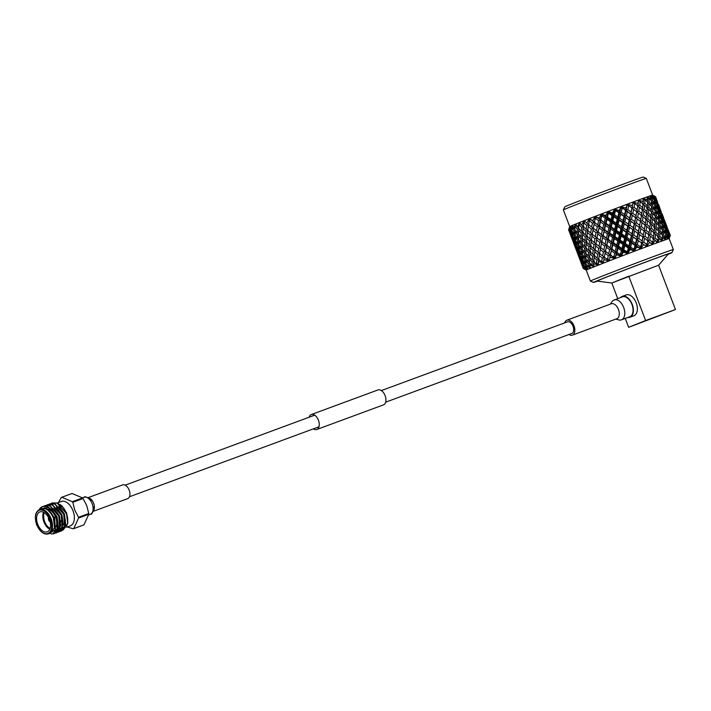 <?xml version="1.0" encoding="UTF-8"?>
<svg xmlns="http://www.w3.org/2000/svg" width="711" height="711" viewBox="0 0 711 711"><rect width="100%" height="100%" fill="white"/><g stroke="black" fill="none" stroke-linecap="round" stroke-linejoin="round"><path stroke-width="1.07" d="M385.655 402.177L571.76 333.468A6.186 3.679 -110.3 0 0 573.039 326.296A6.186 3.679 -110.3 0 0 567.476 321.852L381.363 390.57M313.4 428.857A7.954 4.737 -110.3 0 0 316.804 429.48A7.954 4.737 -110.3 0 0 318.448 420.263A7.954 4.737 -110.3 0 0 311.294 414.557A7.954 4.737 -110.3 0 0 309.116 417.241M316.804 429.48L383.478 404.87A7.954 4.737 -110.3 0 0 385.113 395.645A7.954 4.737 -110.3 0 0 377.968 389.939L311.294 414.557M629.679 316.795A10.612 6.31 -110.3 0 0 629.777 316.759A10.612 6.31 -110.3 0 0 629.866 316.724A10.612 6.31 -110.3 0 0 631.99 304.548A10.612 6.31 -110.3 0 0 622.427 296.851A10.612 6.31 -110.3 0 0 622.329 296.896M568.969 334.499A7.954 4.737 -110.3 0 0 572.373 335.13A7.954 4.737 -110.3 0 0 572.444 335.103A7.954 4.737 -110.3 0 0 574.035 325.967A7.954 4.737 -110.3 0 0 566.863 320.199A7.954 4.737 -110.3 0 0 566.791 320.226A7.954 4.737 -110.3 0 0 564.685 322.883M627.937 317.444A11.109 6.612 -110.3 0 0 629.946 317.23A11.109 6.612 -110.3 0 0 630.044 317.195A11.109 6.612 -110.3 0 0 632.266 304.441A11.109 6.612 -110.3 0 0 622.249 296.389A11.109 6.612 -110.3 0 0 622.152 296.425A11.109 6.612 -110.3 0 0 620.587 297.536M633.821 315.8A11.109 6.612 -110.3 0 0 633.919 315.764A11.109 6.612 -110.3 0 0 634.016 315.728A11.109 6.612 -110.3 0 0 636.238 302.966A11.109 6.612 -110.3 0 0 626.222 294.923A11.109 6.612 -110.3 0 0 626.124 294.958M563.37 209.914L564.738 206.874A42.011 0.533 -20.8 0 1 572.328 203.666A42.011 0.533 -20.8 0 1 615.886 186.913A42.011 0.533 -20.8 0 1 643.268 177.048L646.308 178.408A44.366 0.56 159.2 0 0 646.308 178.408A44.366 0.56 159.2 0 0 617.388 188.833A44.366 0.56 159.2 0 0 571.386 206.528A44.366 0.56 159.2 0 0 563.37 209.914A44.366 0.56 159.2 0 0 563.37 209.923L569.707 226.605A44.366 0.56 -20.8 0 1 569.84 226.507A44.366 0.56 -20.8 0 1 569.849 226.498L569.058 229.582A46.562 0.587 -20.8 0 1 569.253 229.493L570.871 226.027L570.586 228.898A46.562 0.587 -20.8 0 1 570.96 228.746L572.888 225.165A44.366 0.56 -20.8 0 1 572.959 225.138L573.146 227.84A46.562 0.587 -20.8 0 1 573.688 227.618L575.857 223.956A44.366 0.56 -20.8 0 1 575.954 223.921L577.323 227.12L579.687 222.427A44.366 0.56 -20.8 0 1 579.812 222.374A44.366 0.56 -20.8 0 1 584.3 220.606A44.366 0.56 -20.8 0 1 584.442 220.552A44.366 0.56 -20.8 0 1 589.57 218.553A44.366 0.56 -20.8 0 1 589.73 218.49A44.366 0.56 -20.8 0 1 595.374 216.304A44.366 0.56 -20.8 0 1 595.542 216.242A44.366 0.56 -20.8 0 1 601.568 213.922A44.366 0.56 -20.8 0 1 601.746 213.851A44.366 0.56 -20.8 0 1 607.994 211.469A44.366 0.56 -20.8 0 1 608.181 211.398A44.366 0.56 -20.8 0 1 614.508 208.998A44.366 0.56 -20.8 0 1 614.686 208.927A44.366 0.56 -20.8 0 1 620.934 206.572A44.366 0.56 -20.8 0 1 621.112 206.501A44.366 0.56 -20.8 0 1 627.12 204.253A44.366 0.56 -20.8 0 1 627.289 204.181A44.366 0.56 -20.8 0 1 632.914 202.093A44.366 0.56 -20.8 0 1 633.066 202.031A44.366 0.56 -20.8 0 1 638.167 200.147A44.366 0.56 -20.8 0 1 638.309 200.102A44.366 0.56 -20.8 0 1 642.762 198.467A44.366 0.56 -20.8 0 1 642.886 198.431A44.366 0.56 -20.8 0 1 646.583 197.098A44.366 0.56 -20.8 0 1 646.672 197.063A44.366 0.56 -20.8 0 1 649.525 196.067A44.366 0.56 -20.8 0 1 649.596 196.04A44.366 0.56 -20.8 0 1 651.525 195.392A44.366 0.56 -20.8 0 1 651.569 195.383A44.366 0.56 -20.8 0 1 652.529 195.107A44.366 0.56 -20.8 0 1 652.547 195.098A44.366 0.56 -20.8 0 1 652.645 195.098A44.366 0.56 -20.8 0 1 652.654 195.098L646.317 178.417M668.118 254.316A42.011 0.533 159.2 0 0 671.975 252.609A42.011 0.533 159.2 0 0 645.055 262.288A42.011 0.533 159.2 0 0 601.026 279.219A42.011 0.533 159.2 0 0 593.436 282.445A42.011 0.533 159.2 0 0 597.453 281.156M593.436 282.445L590.397 281.076A44.366 0.56 -20.8 0 1 590.388 281.067A44.366 0.56 -20.8 0 1 598.413 277.663A44.366 0.56 -20.8 0 1 644.664 259.879A44.366 0.56 -20.8 0 1 673.344 249.561A44.366 0.56 -20.8 0 1 673.344 249.57L669.184 238.629L670.304 235.385A46.562 0.587 -20.8 0 1 670.304 235.385L670.304 235.385A46.562 0.587 -20.8 0 1 670.295 235.394L669.184 238.629L670.295 235.394L668.207 229.866L670.304 235.377M645.632 320.545L675.45 309.543L628.648 327.327L645.632 320.545L628.782 276.197L611.798 282.987L658.608 265.194L668.42 253.96A38.216 0.48 -20.8 0 0 644.13 262.688A38.216 0.48 -20.8 0 0 603.888 278.161A38.216 0.48 -20.8 0 0 596.991 281.094L611.798 282.987L617.726 298.593M591.33 265.016A46.562 0.587 -20.8 0 1 591.668 264.883A46.562 0.587 -20.8 0 1 592.005 264.741L592.139 261.977L589.57 259.355L589.49 263.034L594.254 266.732A44.366 0.56 -20.8 0 1 598.502 265.052A44.366 0.56 -20.8 0 1 603.47 263.106A44.366 0.56 -20.8 0 1 609.034 260.937A44.366 0.56 -20.8 0 1 615.051 258.617A44.366 0.56 -20.8 0 1 621.387 256.191A44.366 0.56 -20.8 0 1 627.875 253.72A44.366 0.56 -20.8 0 1 634.363 251.259A44.366 0.56 -20.8 0 1 640.682 248.886A44.366 0.56 -20.8 0 1 646.69 246.637A44.366 0.56 -20.8 0 1 652.227 244.584A44.366 0.56 -20.8 0 1 657.16 242.771A44.366 0.56 -20.8 0 1 661.363 241.251A44.366 0.56 -20.8 0 1 664.741 240.042A44.366 0.56 -20.8 0 1 667.211 239.198A44.366 0.56 -20.8 0 1 668.704 238.718A44.366 0.56 -20.8 0 1 669.184 238.629L670.144 235.394A46.562 0.587 -20.8 0 1 670.215 235.377M568.702 230.151L568.587 229.857A46.562 0.587 -20.8 0 1 568.587 229.849L569.849 226.498A44.366 0.56 -20.8 0 1 570.871 226.027A44.366 0.56 -20.8 0 1 570.906 226.009L570.906 226.009A44.366 0.56 -20.8 0 1 572.888 225.165L572.959 225.138A44.366 0.56 -20.8 0 1 575.857 223.956L575.954 223.921A44.366 0.56 -20.8 0 1 577.723 223.21A44.366 0.56 -20.8 0 1 579.687 222.427L579.669 222.587M585.828 253.4L588.308 256.04L588.477 252.343L585.908 249.721L585.828 253.4M582.167 243.749L584.646 246.397L584.815 242.691L582.247 240.078L582.167 243.749M578.505 234.106L580.985 236.763L581.154 233.048L578.576 230.435L578.505 234.106M576.657 226.418A46.562 0.587 -20.8 0 1 577.003 226.285A46.562 0.587 -20.8 0 1 577.359 226.142M652.591 195.241L655.64 196.778A46.562 0.587 -20.8 0 1 655.64 196.787L655.933 197.676M652.645 195.098L655.64 196.778L655.96 197.631M633.057 202.128L637.358 203.222A46.562 0.587 -20.8 0 1 638.318 202.866L638.167 200.147L642.593 201.293A46.562 0.587 -20.8 0 1 643.428 200.991L642.762 198.467L647.081 199.667A46.562 0.587 -20.8 0 1 647.774 199.418L646.672 197.063L650.707 198.369A46.562 0.587 -20.8 0 1 651.24 198.182L649.596 196.04L653.382 197.445A46.562 0.587 -20.8 0 1 653.747 197.329L651.525 195.392L655.035 196.911A46.562 0.587 -20.8 0 1 655.222 196.858L652.698 195.196M655.035 196.911L655.453 197.72L655.222 196.858M655.48 196.796L657.666 202.439L655.551 196.778L653.098 195.418L655.48 196.796A46.562 0.587 -20.8 0 1 655.551 196.778M658.208 204.146L659.595 207.31M658.368 204.084L659.621 207.265M653.382 197.445L653.88 198.227L653.747 197.329M654.369 197.116L654.858 199.764L656.626 202.742L654.582 197.054L652.094 195.703L654.369 197.116A46.562 0.587 -20.8 0 1 654.582 197.054M654.147 200.04L654.858 199.764M653.88 198.227L653.445 198.982M659.115 207.363L656.715 201.044L658.857 207.79M656.973 204.492L655.142 201.542L655.604 204.946L657.542 207.861L656.973 204.492L657.515 204.315M656.715 201.044L656.226 200.893M656.626 202.742L656.271 203.337M661.337 212.091L658.928 205.755L661.186 212.331M661.87 213.798L663.256 216.953M662.039 213.735L663.283 216.908M650.707 198.369L651.294 199.116L651.24 198.182M652.218 197.845L652.44 200.591L654.547 203.435L654.138 200.013L652.574 197.72L650.094 196.378L652.218 197.845A46.562 0.587 -20.8 0 1 652.574 197.72M651.383 201L652.44 200.591M651.294 199.116L650.734 200.182M654.715 205.283L655.604 204.946M655.142 201.542L654.298 201.266M654.547 203.435L654.04 204.35M660.297 212.385L659.55 209.078L657.888 206.057L658.519 209.407L660.297 212.385L659.941 212.98M657.799 209.647L655.8 206.75L656.102 210.234L658.208 213.087L657.799 209.647L658.519 209.407M657.888 206.057L657.213 205.843M657.542 207.861L657.106 208.625M662.776 216.997L660.377 210.687L662.519 217.424M660.635 214.135L658.804 211.185L659.266 214.589L661.203 217.504L660.635 214.135L661.177 213.958M660.377 210.687L659.888 210.536M664.998 221.725L662.59 215.397L664.847 221.974M665.523 223.414L664.038 220.321L664.838 223.609L666.438 226.64L664.545 220.223L666.918 226.596M665.7 223.378L666.945 226.551M647.081 199.667L647.748 200.378L647.774 199.418M649.072 198.947L649.054 201.791L651.463 204.519L651.383 200.964L649.561 198.778L647.134 197.418L649.072 198.947A46.562 0.587 -20.8 0 1 649.561 198.778M647.677 202.315L649.054 201.791M647.748 200.378L647.126 201.72M654.955 208.75L654.715 205.257L652.556 202.431L652.689 205.959L654.955 208.75L654.396 209.816M651.472 206.394L649.01 203.693L648.85 207.336L651.409 210.012L651.472 206.394L652.689 205.959M652.556 202.431L651.418 202.013M651.463 204.519L650.867 205.719M655.044 210.634L656.102 210.234M655.8 206.75L654.804 206.403M658.377 214.926L659.266 214.589M658.804 211.185L657.959 210.9M658.208 213.087L657.702 213.993M663.958 222.028L663.212 218.721L661.55 215.7L662.181 219.05L663.958 222.028L663.603 222.623M661.461 219.29L659.461 216.393L659.764 219.868L661.87 222.721L661.461 219.29L662.181 219.05M661.55 215.7L660.875 215.486M661.203 217.504L660.768 218.259M664.296 223.778L662.465 220.819L662.928 224.241L664.865 227.147L664.296 223.778L664.838 223.609M664.038 220.321L663.55 220.17M668.66 231.368L666.26 225.049L668.509 231.608M666.874 228.355L665.212 225.343L665.843 228.684L667.62 231.662L667.229 228.258M642.593 201.293L643.331 201.977L643.428 200.991M645.019 200.413L644.779 203.337L647.472 205.95L647.677 202.288L645.632 200.191L643.295 198.796L645.019 200.413A46.562 0.587 -20.8 0 1 645.632 200.191M643.331 201.977L642.504 204.217L644.779 203.337M647.472 205.95L646.539 208.225L648.85 207.336M649.01 203.693L647.641 203.115M655.133 214.162L655.044 210.607L652.725 207.834L652.716 211.434L655.133 214.162L654.529 215.371M651.338 211.958L652.716 211.434M652.725 207.834L651.463 207.336M651.409 210.012L650.787 211.354M658.617 218.393L658.377 214.9L656.217 212.074L656.36 215.611L658.617 218.393L658.057 219.45M655.133 216.046L652.671 213.336L652.511 216.988L655.071 219.655L655.133 216.046L656.36 215.611M656.217 212.074L655.08 211.656M658.706 220.277L659.764 219.868M659.461 216.393L658.466 216.046M662.039 224.569L662.928 224.241M662.465 220.819L661.621 220.543M661.87 222.721L661.363 223.636M665.123 228.924L663.132 226.045L663.425 229.511L665.532 232.364L665.123 228.924L665.843 228.684M665.212 225.343L664.545 225.129M664.865 227.147L664.43 227.902M669.878 235.457L667.7 229.964L669.7 235.51A46.562 0.587 -20.8 0 1 669.878 235.457L668.704 238.718L669.024 235.714A46.562 0.587 -20.8 0 1 669.255 235.643M669.7 235.51L668.704 238.718L670.144 235.394M667.967 233.448L668.5 233.244M667.7 229.964L667.211 229.813M667.62 231.662L667.265 232.266M637.358 203.222L638.158 203.879L638.318 202.866M579.732 222.499L581.038 224.685A46.562 0.587 -20.8 0 1 581.882 224.347L584.3 220.606L586.193 222.659A46.562 0.587 -20.8 0 1 587.153 222.285L589.73 218.49L591.979 220.41A46.562 0.587 -20.8 0 1 593.036 220.001L595.374 216.304L598.262 217.984A46.562 0.587 -20.8 0 1 599.4 217.548L601.746 213.851L604.892 215.442A46.562 0.587 -20.8 0 1 606.065 214.998L607.994 211.469L611.691 212.847A46.562 0.587 -20.8 0 1 612.882 212.402L614.686 208.927L619.414 210.883L619.716 212.696L621.112 206.501L626.053 208.385L626.035 210.323L627.12 204.253L631.501 205.39A46.562 0.587 -20.8 0 1 632.559 204.999L633.154 202.155M640.158 202.191L639.731 205.195L642.664 207.71L643.126 203.941L638.665 200.484L640.158 202.191A46.562 0.587 -20.8 0 1 640.869 201.924M638.158 203.879L637.571 206.021L639.731 205.195M646.992 211.62L647.33 207.888L644.593 205.292L644.175 209.043L646.992 211.62L646.166 213.851L648.441 212.98L651.143 215.602L651.338 211.931L648.734 209.274L648.441 212.98M642.664 207.71L641.953 209.896L644.175 209.043M644.593 205.292L642.504 204.217M648.734 209.274L646.539 208.225M651.143 215.602L650.201 217.868L652.511 216.988M652.671 213.336L651.303 212.758M658.795 223.805L658.706 220.241L656.386 217.477L656.377 221.068L658.795 223.805L658.199 225.014M655 221.601L656.377 221.068M656.386 217.477L655.124 216.979M655.071 219.655L654.449 220.997M662.279 228.035L662.039 224.543L659.879 221.716L660.021 225.254L662.279 228.035L661.719 229.093M658.804 225.689L656.333 222.978L656.182 226.631L658.733 229.298L658.804 225.689L660.021 225.254M659.879 221.716L658.742 221.29M662.368 229.911L663.425 229.511M663.132 226.045L662.128 225.698M668.402 235.928L667.958 233.421L666.127 230.462L666.589 233.875L668.047 236.043A46.562 0.587 -20.8 0 1 668.402 235.928L667.211 239.198L666.865 236.443A46.562 0.587 -20.8 0 1 667.238 236.319M668.047 236.043L667.211 239.198L669.024 235.714M665.7 234.212L666.589 233.875M666.127 230.462L665.283 230.177M665.532 232.364L665.025 233.279M631.501 205.39L632.346 206.039L632.71 204.208L632.043 208.074L634.016 207.31L637.154 209.745L637.829 205.897L633.368 202.439L634.603 204.244A46.562 0.587 -20.8 0 1 635.403 203.941M627.529 204.617L628.497 206.519L627.795 209.629L631.084 212.002L631.928 208.083L627.36 204.315M634.603 204.244L634.016 207.31M632.346 206.039L631.928 208.083M641.82 213.522L642.389 209.701L639.42 207.194L638.771 211.034L641.82 213.522L641.233 215.664L643.393 214.829L646.326 217.362L646.788 213.584L643.926 211.025L643.393 214.829M637.154 209.745L636.701 211.834L638.771 211.034M639.42 207.194L637.571 206.021M643.926 211.025L641.953 209.896M650.654 221.254L650.992 217.539L648.254 214.935L647.837 218.686L650.654 221.254L649.827 223.494L652.103 222.614L654.804 225.245L655 221.565L652.396 218.908L652.103 222.614M646.326 217.362L645.615 219.548L647.837 218.686M648.254 214.935L646.166 213.851M652.396 218.908L650.201 217.868M654.804 225.245L653.862 227.511L656.182 226.631M656.333 222.978L654.964 222.392M662.456 233.439L662.368 229.884L660.057 227.12L660.039 230.711L662.456 233.439L661.852 234.648M658.662 231.235L660.039 230.711M660.057 227.12L658.795 226.622M658.733 229.298L658.11 230.64M665.896 236.781L665.7 234.186L663.541 231.351L663.683 234.897L665.38 236.967A46.562 0.587 -20.8 0 1 665.896 236.781L664.741 240.042L664.234 237.367L663.718 236.763L663.718 237.554A46.562 0.587 -20.8 0 1 664.234 237.367M665.38 236.967L664.741 240.042L666.865 236.443M662.465 235.323L659.995 232.613L659.844 236.265L661.754 238.256A46.562 0.587 -20.8 0 1 662.421 238.016L662.465 235.323L663.683 234.897M663.541 231.351L662.403 230.933M625.165 207.763A46.562 0.587 -20.8 0 1 626.293 207.336L627.12 204.253M626.053 208.385L626.293 207.336M621.29 206.954L621.983 208.954L621.201 212.109L624.596 214.438L625.556 210.474L621.165 206.634M628.497 206.519A46.562 0.587 -20.8 0 1 629.368 206.19M624.596 214.438L624.738 216.313L626.035 210.323L627.795 209.629M636.007 215.673L636.772 211.78L633.608 209.354L632.79 213.264L636.007 215.673L635.705 217.717L637.678 216.944L640.815 219.388L641.491 215.531L638.416 213.06L637.678 216.944M634.141 209.754L627.253 204.35M631.084 212.002L630.915 213.993L632.79 213.264M629.706 218.028L630.621 214.073L627.306 211.709L626.364 215.664L629.706 218.028L629.697 219.957L632.043 208.074L634.176 209.781M634.745 221.654L635.59 217.726L632.337 215.326L631.457 219.272L634.745 221.654L634.576 223.636L636.381 213.824M638.416 213.06L636.701 211.834M645.481 223.156L646.059 219.344L643.082 216.837L642.442 220.677L645.481 223.156L644.895 225.298L647.054 224.472L649.987 226.996L650.449 223.218L647.588 220.668L647.054 224.472M640.815 219.388L640.371 221.485L642.442 220.677M643.082 216.837L641.233 215.664M647.588 220.668L645.615 219.548M654.316 230.897L654.662 227.182L651.916 224.578L651.498 228.338L654.316 230.897L653.489 233.128L655.764 232.257L658.466 234.879L658.662 231.208L656.057 228.56L655.764 232.257M649.987 226.996L649.285 229.191L651.498 228.338M651.916 224.578L649.827 223.494M656.057 228.56L653.862 227.511M661.754 238.256L661.363 241.251L662.421 238.016M658.466 234.879L657.524 237.154L659.844 236.265M659.995 232.613L658.626 232.026M618.508 210.269A46.562 0.587 -20.8 0 1 619.681 209.825L620.934 206.572M619.414 210.883L619.681 209.825M611.691 212.847L613.229 215.157L614.722 209.07M621.983 208.954A46.562 0.587 -20.8 0 1 622.898 208.616M617.85 216.988L618.881 212.989L614.802 209.407L615.228 211.505L614.411 214.678L617.85 216.988L618.312 218.739L619.716 212.696L621.201 212.109M623.076 220.526L624.071 216.526L620.676 214.207L619.654 218.197L623.076 220.526L623.378 222.339L624.738 216.313L626.364 215.664M627.306 211.709L625.556 210.474M628.257 224.089L629.217 220.108L625.849 217.753L624.862 221.752L628.257 224.089L628.4 225.956L629.697 219.957L631.457 219.272M632.337 215.326L630.621 214.073M639.669 225.307L640.442 221.423L637.269 218.997L636.452 222.907L639.669 225.307L639.367 227.351L641.34 226.587L644.477 229.031L645.153 225.174L642.077 222.703L641.34 226.587M637.811 219.406L635.59 217.726M633.368 227.662L634.283 223.716L630.968 221.352L630.026 225.316L633.368 227.662L633.359 229.6L634.576 223.636L636.452 222.907M638.407 231.297L639.251 227.36L635.998 224.96L635.119 228.906L638.407 231.297L638.247 233.279L640.042 223.458M642.077 222.703L640.371 221.485M649.143 232.799L649.721 228.986L646.743 226.48L646.103 230.328L649.143 232.799L648.556 234.941L650.716 234.115L653.649 236.639L654.111 232.861L651.249 230.32L650.716 234.115M644.477 229.031L644.033 231.128L646.103 230.328M646.743 226.48L644.895 225.298M651.249 230.32L649.285 229.191M658.075 239.589L658.324 236.825L655.578 234.212L655.16 237.972L657.275 239.883A46.562 0.587 -20.8 0 1 658.075 239.589L657.16 242.771L654.911 239.963L654.804 240.789A46.562 0.587 -20.8 0 1 655.551 240.514M657.275 239.883L657.16 242.771L659.666 239.012A46.562 0.587 -20.8 0 1 660.306 238.78L659.719 238.203L659.666 239.012M653.649 236.639L652.947 238.825L655.16 237.972M655.578 234.212L653.489 233.128M612.606 213.46L612.882 212.402M604.892 215.442L606.741 217.628L608.198 211.54M615.228 211.505A46.562 0.587 -20.8 0 1 616.17 211.149M611.025 219.575L612.064 215.566L609.345 213.744L608.234 211.896L607.594 217.273L611.025 219.575L611.807 221.21L613.229 215.157L614.411 214.678M616.268 223.103L617.308 219.086L613.869 216.784L612.82 220.792L616.268 223.103L616.89 224.792L618.312 218.739L619.654 218.197M620.676 214.207L619.716 212.696L618.881 212.989M621.512 226.631L622.543 222.623L619.112 220.303L618.072 224.312L621.512 226.631L621.974 228.382L623.378 222.339L624.862 221.752M625.849 217.753L624.738 216.313L624.071 216.526M626.738 230.16L627.742 226.169L624.338 223.849L623.316 227.84L626.738 230.16L627.04 231.982L628.4 225.956L630.026 225.316M630.968 221.352L629.217 220.108M631.919 233.723L632.879 229.751L629.511 227.396L628.524 231.386L631.919 233.723L632.061 235.599L633.359 229.6L635.119 228.906M635.998 224.96L634.283 223.716M643.331 234.95L644.104 231.066L640.931 228.631L640.113 232.55L643.331 234.95L643.028 236.994L645.001 236.221L648.139 238.674L648.814 234.808L645.739 232.346L645.001 236.221M641.473 229.04L639.251 227.36M637.038 237.305L637.945 233.359L634.63 230.986L633.688 234.959L637.038 237.305L637.02 239.234L638.247 233.279L640.113 232.55M642.069 240.931L642.913 237.003L639.669 234.612L638.78 238.549L642.069 240.931L641.909 242.922L643.704 233.11M645.739 232.346L644.033 231.128M652.965 241.464L653.382 238.629L650.405 236.114L649.765 239.963L652.04 241.811A46.562 0.587 -20.8 0 1 652.965 241.464L652.227 244.584L649.401 241.989L649.25 242.842A46.562 0.587 -20.8 0 1 650.085 242.531M652.04 241.811L652.227 244.584L654.804 240.789M648.139 238.674L647.694 240.771L649.765 239.963M650.405 236.114L648.556 234.941M605.799 216.055L606.065 214.998M608.403 214.1A46.562 0.587 -20.8 0 1 609.345 213.744M604.27 222.161L605.265 218.161L602.581 216.322L601.746 214.375L600.902 219.832L605.372 223.663L606.741 217.628L607.594 217.273M609.46 225.698L610.482 221.681L607.052 219.37L606.048 223.378L609.46 225.698L610.402 227.271L611.807 221.21L612.82 220.792M613.869 216.784L613.229 215.157L612.064 215.566M614.686 229.226L615.726 225.209L612.278 222.899L611.256 226.916L614.686 229.226L615.468 230.853L616.89 224.792L618.072 224.312M619.112 220.303L618.312 218.739L617.308 219.086M619.93 232.737L620.97 228.729L617.53 226.427L616.49 230.435L619.93 232.737L620.552 234.434L621.974 228.382L623.316 227.84M624.338 223.849L623.378 222.339L622.543 222.623M625.173 236.274L626.204 232.266L622.774 229.946L621.734 233.955L625.173 236.274L625.636 238.025L627.04 231.982L628.524 231.386M629.511 227.396L628.4 225.956L627.742 226.169M630.399 239.803L631.404 235.821L628 233.484L626.978 237.492L630.399 239.803L630.701 241.616L632.061 235.599L633.688 234.959M634.63 230.986L632.879 229.751M635.581 243.366L636.541 239.385L633.181 237.047L632.186 241.029L635.581 243.366L635.723 245.242L637.02 239.234L638.78 238.549M639.669 234.612L637.945 233.359M647.197 243.606L646.69 246.637L647.765 240.709L644.593 238.274L643.775 242.193L646.183 243.98A46.562 0.587 -20.8 0 1 647.197 243.606M645.135 238.683L642.913 237.003M646.183 243.98L646.69 246.637L643.331 244.255L643.135 245.117A46.562 0.587 -20.8 0 1 644.05 244.78M639.847 246.353A46.562 0.587 -20.8 0 1 640.931 245.944L641.606 243.002L638.291 240.629L637.349 244.602L639.847 246.353L640.682 248.886L641.909 242.922L643.775 242.193M598.262 217.984L599.151 218.606L599.4 217.548M601.666 216.677A46.562 0.587 -20.8 0 1 602.581 216.322M599.151 218.606L600.404 220.055L600.902 219.832M597.764 224.658L598.662 220.694L596.058 218.837L595.489 216.784L594.512 222.294L599.177 226.045L601.622 214.055M601.746 214.375L601.568 213.922M602.812 228.24L603.755 224.249L600.404 221.921L599.489 225.894L604.066 229.697L605.372 223.663L606.048 223.378M607.052 219.37L606.741 217.628L605.265 218.161M607.932 231.804L608.927 227.804L605.532 225.476L604.563 229.475L609.034 233.306L610.402 227.271L611.256 226.916M612.278 222.899L611.807 221.21L610.482 221.681M613.122 235.332L614.144 231.324L610.722 229.013L609.709 233.021L613.122 235.332L614.064 236.905L615.468 230.853L616.49 230.435M617.53 226.427L616.89 224.792L615.726 225.209M618.348 238.869L619.388 234.843L615.939 232.533L614.917 236.55L618.348 238.869L619.13 240.496L620.552 234.434L621.734 233.955M622.774 229.946L621.974 228.382L620.97 228.729M623.591 242.38L624.631 238.381L621.192 236.061L620.152 240.078L623.591 242.38L624.214 244.069L625.636 238.025L626.978 237.492M628 233.484L627.04 231.982L626.204 232.266M628.835 245.908L629.866 241.9L626.435 239.589L625.396 243.597L628.835 245.908L629.297 247.668L630.701 241.616L632.186 241.029M633.181 237.047L632.061 235.599L631.404 235.821M643.135 245.117L640.682 248.886L640.931 245.944M633.19 248.859A46.562 0.587 -20.8 0 1 634.319 248.432L635.065 245.455L631.661 243.126L630.639 247.126L633.19 248.859L634.363 251.259L635.723 245.242L637.349 244.602M638.291 240.629L636.541 239.385M591.979 220.41L592.823 221.041L593.036 220.001M589.641 218.615L590.281 219.13M595.178 219.175A46.562 0.587 -20.8 0 1 596.058 218.837M592.823 221.041L594.512 222.294M593.676 226.391L595.409 216.446M595.489 216.784L595.374 216.304M596.485 230.684L597.311 226.729L594.085 224.356L593.312 228.284L598.04 232.017L599.489 225.894M600.404 221.921L600.404 220.055L598.662 220.694M601.426 234.301L602.324 230.337L599.026 227.973L598.173 231.937L602.839 235.688L604.563 229.475M605.532 225.476L605.372 223.663L603.755 224.249M606.474 237.883L607.425 233.892L604.074 231.564L603.15 235.537L607.727 239.331L609.034 233.306L609.709 233.021M610.722 229.013L610.402 227.271L608.927 227.804M611.593 241.447L612.589 237.438L609.194 235.119L608.225 239.109L612.695 242.958L614.064 236.905L614.917 236.55M615.939 232.533L615.468 230.853L614.144 231.324M616.784 244.975L617.806 240.976L614.384 238.656L613.38 242.664L616.784 244.975L617.726 246.548L619.13 240.496L620.152 240.078M621.192 236.061L620.552 234.434L619.388 234.843M622.009 248.503L623.049 244.486L619.61 242.184L618.579 246.193L622.009 248.503L622.792 250.139L624.214 244.069L625.396 243.597M626.435 239.589L625.636 238.025L624.631 238.381M636.629 247.561A46.562 0.587 -20.8 0 1 637.58 247.206L636.843 246.69L634.363 251.259L634.319 248.432M626.373 251.436A46.562 0.587 -20.8 0 1 627.52 251.001L628.293 248.015L624.853 245.695L623.814 249.721L626.373 251.436L627.875 253.72L629.297 247.668L630.639 247.126M631.661 243.126L630.701 241.616L629.866 241.9M586.193 222.659L586.993 223.307L587.153 222.285M589.117 221.521L588.584 224.596L591.668 227.013L592.414 223.103L589.926 221.21L589.623 219.05L589.117 221.521A46.562 0.587 -20.8 0 1 589.926 221.21M586.993 223.307L588.824 224.543L586.673 225.343L584.335 223.387L584.3 221.13L583.615 223.663A46.562 0.587 -20.8 0 1 584.335 223.387M594.085 224.356L594.378 222.374L589.588 218.695M593.312 228.284L593.952 228.773M591.668 227.013L593.365 228.293L591.303 229.066L588.246 226.631L587.659 230.48L590.645 232.95L591.303 229.066M599.026 227.973L599.177 226.045L594.378 222.374L592.414 223.103M597.338 236.043L598.173 231.937M604.074 231.564L604.066 229.697L599.177 226.045L597.311 226.729M600.146 240.318L600.973 236.381L597.747 233.999L596.973 237.927L601.702 241.651L603.15 235.537M609.194 235.119L609.034 233.306L604.066 229.697L602.324 230.337M605.097 243.944L605.985 239.971L602.688 237.616L601.835 241.571L606.501 245.339L608.225 239.109M614.384 238.656L614.064 236.905L609.034 233.306L607.425 233.892M610.136 247.526L611.087 243.544L607.727 241.207L606.821 245.179L611.389 248.974L612.695 242.958L613.38 242.664M619.61 242.184L619.13 240.496L614.064 236.905L612.589 237.438M615.255 251.081L616.25 247.081L612.855 244.762L611.887 248.752L616.357 252.592L617.726 246.548L618.579 246.193M624.853 245.695L624.214 244.069L619.13 240.496L617.806 240.976M629.875 250.112A46.562 0.587 -20.8 0 1 630.853 249.739L630.097 249.232L627.875 253.72L627.52 251.001M619.574 254.031A46.562 0.587 -20.8 0 1 620.703 253.596L621.467 250.61L618.037 248.29L617.041 252.307L621.387 256.191L622.792 250.139L623.814 249.721M630.097 249.232L629.297 247.668L624.214 244.069L623.049 244.486M581.038 224.685L581.776 225.351L581.882 224.347M583.615 223.663L583.251 226.685L586.122 229.182L586.673 225.343M581.776 225.351L583.855 226.489L581.58 227.342L579.438 225.316L579.634 222.97L578.825 225.556A46.562 0.587 -20.8 0 1 579.438 225.316M588.246 226.631L588.824 224.543M586.122 229.182L588.086 230.355L585.864 231.182L583.038 228.675L582.682 232.444L585.437 234.994L585.864 231.182M595.329 236.665L596.076 232.746L592.93 230.337L592.245 234.239L597.027 237.945L594.965 238.709L591.908 236.274L591.33 240.131L594.307 242.584L594.965 238.709M592.93 230.337L593.365 228.293L598.04 232.017L596.076 232.746M590.645 232.95L592.485 234.177L590.334 234.977L587.384 232.497L586.913 236.319L589.792 238.825L590.334 234.977M596.973 237.927L597.613 238.416M597.747 233.999L598.04 232.017L602.839 235.688L600.973 236.381M600.999 245.686L601.835 241.571M602.688 237.616L602.839 235.688L607.727 239.331L605.985 239.971M603.808 249.961L604.643 246.024L601.408 243.642L600.635 247.57L605.363 251.294L606.821 245.179M607.727 241.207L607.727 239.331L612.695 242.958L611.087 243.544M608.749 253.587L609.647 249.614L606.35 247.259L605.496 251.214L610.162 254.973L611.887 248.752M612.855 244.762L612.695 242.958L617.726 246.548L616.25 247.081M623.04 252.707A46.562 0.587 -20.8 0 1 624.027 252.334L623.271 251.827L621.387 256.191L620.703 253.596M612.944 256.573A46.562 0.587 -20.8 0 1 614.037 256.156L614.748 253.178L611.389 250.841L610.482 254.822L615.051 258.617L616.357 252.592L617.041 252.307M618.037 248.29L617.726 246.548L622.792 250.139L621.467 250.61M578.825 225.556L578.656 228.498L581.278 231.093L581.58 227.342M577.323 227.12L578.701 227.733M583.038 228.675L583.855 226.489M581.278 231.093L583.464 232.177L581.154 233.048M587.384 232.497L588.086 230.355M585.437 234.994L587.517 236.123L585.242 236.976L582.54 234.408L582.318 238.141L584.94 240.736L585.242 236.976M591.908 236.274L592.485 234.177M589.792 238.825L591.748 239.998L589.535 240.833L586.699 238.318L586.353 242.087L589.099 244.628L589.535 240.833M598.991 246.308L599.737 242.38L596.591 239.971L595.907 243.873L600.688 247.588L598.626 248.352L595.569 245.908L594.991 249.774L597.978 252.227L598.626 248.352M596.591 239.971L597.027 237.945L601.702 241.651L599.737 242.38M594.307 242.584L596.138 243.82L593.996 244.62L591.045 242.14L590.574 245.962L593.454 248.468L593.996 244.62M600.635 247.57L601.275 248.059M601.408 243.642L601.702 241.651L606.501 245.339L604.643 246.024M604.661 255.32L605.496 251.214M606.35 247.259L606.501 245.339L611.389 248.974L609.647 249.614M616.304 255.285A46.562 0.587 -20.8 0 1 617.264 254.911L616.517 254.405L615.051 258.617L614.037 256.156M606.661 259A46.562 0.587 -20.8 0 1 607.683 258.6L608.305 255.658L605.07 253.276L604.297 257.213L609.034 260.937L610.482 254.822M611.389 250.841L611.389 248.974L616.357 252.592L614.748 253.178M573.146 227.84L573.733 228.569L573.688 227.618M574.843 227.147L574.915 230.009L577.243 232.701L577.27 229.058L575.341 226.951L575.75 224.525L574.843 227.147A46.562 0.587 -20.8 0 1 575.341 226.951M573.733 228.569L574.879 229.013M578.576 230.435L579.216 229.066M577.243 232.701L578.514 233.226M578.683 228.524L577.27 229.058M582.54 234.408L583.464 232.177M580.985 236.763L582.353 237.376M586.699 238.318L587.517 236.123M584.94 240.736L587.126 241.82L584.815 242.691M591.045 242.14L591.748 239.998M589.099 244.628L591.179 245.766L588.904 246.619L586.202 244.051L585.98 247.775L588.601 250.379L588.904 246.619M595.569 245.908L596.138 243.82M593.454 248.468L595.409 249.65L593.196 250.476L590.361 247.952L590.014 251.73L592.761 254.271L593.196 250.476M602.652 255.942L603.399 252.023L600.253 249.623L599.569 253.516L604.35 257.222L602.288 257.995L599.231 255.551L598.653 259.408L600.866 261.248A46.562 0.587 -20.8 0 1 601.799 260.884L602.288 257.995M600.253 249.623L600.688 247.588L605.363 251.294L603.399 252.023M597.978 252.227L599.8 253.454L597.658 254.254L594.716 251.783L594.236 255.596L597.116 258.102L597.658 254.254M604.297 257.213L604.945 257.702M609.825 257.773A46.562 0.587 -20.8 0 1 610.74 257.426L610.011 256.902L609.034 260.937L607.683 258.6M605.07 253.276L605.363 251.294L610.162 254.973L608.305 255.658M570.586 228.898L571.093 229.662L570.96 228.746M571.786 228.4L572.106 231.164L574.115 233.981L573.839 230.444L572.151 228.249L572.746 225.743L571.786 228.4A46.562 0.587 -20.8 0 1 572.151 228.249M571.093 229.662L571.955 229.955M577.385 238.212L577.261 234.603L574.986 231.884L575.217 235.439L577.385 238.212L578.541 238.647M574.986 231.884L575.572 230.791M574.115 233.981L575.128 234.346M574.932 230.026L573.839 230.444M580.905 242.353L580.931 238.692L578.496 236.025L578.576 239.643L580.905 242.353L582.176 242.869M578.496 236.025L579.118 234.781M578.523 234.132L577.261 234.603M582.247 240.078L582.887 238.709M582.345 238.158L580.931 238.692M586.202 244.051L587.126 241.82M584.646 246.397L586.015 247.01M590.361 247.952L591.179 245.766M588.601 250.379L590.788 251.463L588.477 252.343M594.716 251.783L595.409 249.65M592.761 254.271L594.84 255.4L592.565 256.253L589.863 253.694L589.641 257.418L592.263 260.013L592.565 256.253M600.866 261.248L603.47 263.106L601.799 260.884M599.231 255.551L599.8 253.454M597.116 258.102L599.071 259.284L596.858 260.119L594.023 257.586L593.676 261.372L595.711 263.274A46.562 0.587 -20.8 0 1 596.529 262.954L596.858 260.119M569.058 229.582L569.467 230.373L569.253 229.493M569.724 229.28L570.302 231.937L571.982 234.888L571.368 231.475L569.946 229.182L570.693 226.613L569.724 229.28A46.562 0.587 -20.8 0 1 569.946 229.182M569.467 230.373L569.991 230.533M574.755 239.305L574.301 235.821L572.346 232.977L572.906 236.416L574.755 239.305L575.617 239.598M572.346 232.977L572.808 232.177M571.982 234.888L572.675 235.11M572.115 231.182L571.368 231.475M577.776 243.624L577.501 240.087L575.377 237.296L575.768 240.798L577.776 243.624L578.798 243.989M575.377 237.296L575.901 236.336M575.235 235.465L574.301 235.821M581.047 247.846L580.931 244.255L578.647 241.527L578.878 245.091L581.047 247.846L582.202 248.29M578.647 241.527L579.234 240.425M578.594 239.669L577.501 240.087M584.566 251.996L584.593 248.335L582.158 245.659L582.238 249.285L584.566 251.996L585.837 252.512M582.158 245.659L582.78 244.424M582.185 243.775L580.931 244.255M585.908 249.721L586.539 248.343M586.006 247.801L584.593 248.335M589.863 253.694L590.788 251.463M588.308 256.04L589.677 256.653M595.711 263.274L598.502 265.052L596.529 262.954M594.023 257.586L594.84 255.4M592.263 260.013L594.449 261.106L592.139 261.977M569.707 226.613A44.366 0.56 -20.8 0 1 569.707 226.605L568.587 229.849A46.562 0.587 -20.8 0 1 568.596 229.84L569.013 230.72M568.587 229.857L568.907 230.684L568.587 229.857M568.702 229.76L570.88 235.394L568.773 229.724L569.635 227.111L568.702 229.76A46.562 0.587 -20.8 0 1 568.773 229.724M573.128 240.016L572.346 236.656L570.729 233.688L571.626 236.994L573.644 240.176M570.729 233.688L571.013 233.217M575.643 244.531L575.03 241.109L573.235 238.203L573.964 241.58L576.345 244.753M573.235 238.203L573.617 237.554M572.915 236.434L572.346 236.656M578.407 248.939L577.972 245.464L576.017 242.62L576.568 246.059L578.407 248.939L579.278 249.232M576.017 242.62L576.479 241.82M575.777 240.825L575.03 241.109M581.438 253.267L581.154 249.721L579.038 246.939L579.429 250.441L581.438 253.267L582.46 253.631M579.038 246.939L579.572 245.979M578.896 245.108L577.972 245.464M584.718 257.489L584.593 253.898L582.309 251.17L582.54 254.734L584.718 257.489L585.864 257.924M582.309 251.17L582.896 250.068M582.256 249.303L581.154 249.721M588.228 261.63L588.255 257.969L585.828 255.311L585.9 258.92L588.228 261.63L589.499 262.155M585.828 255.311L586.451 254.067M585.846 253.418L584.593 253.898M593.472 264.163A46.562 0.587 -20.8 0 1 594.112 263.905L593.525 263.337L593.472 264.163L594.254 266.732L592.005 264.741M589.57 259.355L590.201 257.986M589.668 257.435L588.255 257.969M570.195 233.955L568.96 230.702M572.568 240.327L570.169 234.008L572.666 240.354M574.55 245.046L572.142 238.718L574.87 245.144M576.79 249.65L576.008 246.299L574.39 243.331L575.288 246.637L577.305 249.81M574.39 243.331L574.675 242.86M579.305 254.174L578.692 250.752L576.897 247.846L577.625 251.214L580.007 254.396M576.897 247.846L577.279 247.197M576.585 246.086L576.008 246.299M582.078 258.582L581.634 255.107L579.669 252.263L580.229 255.702L582.078 258.582L582.94 258.875M579.669 252.263L580.14 251.454M579.438 250.459L578.692 250.752M585.1 262.901L584.815 259.364L582.7 256.582L583.091 260.075L585.1 262.901L586.122 263.266M582.7 256.582L583.233 255.631M582.558 254.751L581.634 255.107M588.335 266.216L588.255 263.532L585.971 260.804L586.202 264.368L587.81 266.429A46.562 0.587 -20.8 0 1 588.335 266.216L590.832 268.109A44.366 0.56 -20.8 0 1 594.254 266.732L589.49 264.954L589.499 265.754A46.562 0.587 -20.8 0 1 590.014 265.541M587.81 266.429L590.832 268.109L586.362 266.225L586.442 266.998A46.562 0.587 -20.8 0 1 586.824 266.838M585.971 260.804L586.557 259.702M585.917 258.946L584.815 259.364M573.857 243.597L572.622 240.345M576.23 249.961L573.83 243.651L576.328 249.996M578.212 254.689L575.803 248.352L578.532 254.778M580.452 259.293L579.669 255.951L578.052 252.974L578.95 256.289L580.976 259.453M578.052 252.974L578.336 252.503M582.967 263.808L582.353 260.386L580.567 257.489L581.287 260.857L583.669 264.039M580.567 257.489L580.949 256.849M580.247 255.729L579.669 255.951M585.615 267.345L585.295 264.75L583.331 261.897L583.891 265.345L585.26 267.496A46.562 0.587 -20.8 0 1 585.615 267.345L588.317 269.158A44.366 0.56 -20.8 0 1 590.832 268.109L589.499 265.754M585.26 267.496L588.317 269.158L584.229 267.132L584.38 267.878A46.562 0.587 -20.8 0 1 584.611 267.771M583.331 261.897L583.793 261.097M583.1 260.102L582.353 260.386M577.519 253.24L576.283 249.979M579.892 259.604L577.492 253.285L579.998 259.639M581.874 264.323L579.465 258.004L582.193 264.421M583.909 268.091L581.714 262.608L583.722 268.171A46.562 0.587 -20.8 0 1 583.909 268.091L586.771 269.833A44.366 0.56 -20.8 0 1 588.317 269.158L586.442 266.998M583.722 268.171L586.771 269.833L583.136 267.647L583.358 268.358A46.562 0.587 -20.8 0 1 583.438 268.314M581.714 262.608L581.998 262.137M581.18 262.874L579.945 259.622M583.251 268.438L581.154 262.919L583.251 268.447A46.562 0.587 -20.8 0 1 583.251 268.447A46.562 0.587 -20.8 0 1 583.251 268.438L586.237 270.127L583.251 268.438M649.25 242.842L646.69 246.637L641.606 243.002M636.843 246.69L635.723 245.242L640.682 248.886L637.58 247.206M628.293 248.015L629.297 247.668L634.363 251.259L630.853 249.739M623.271 251.827L622.792 250.139L627.875 253.72L624.027 252.334M616.517 254.405L616.357 252.592L621.387 256.191L617.264 254.911M610.011 256.902L610.162 254.973L615.051 258.617L610.74 257.426M603.763 260.119A46.562 0.587 -20.8 0 1 604.599 259.799L603.915 259.266L603.47 263.106L598.378 261.426L598.262 262.27A46.562 0.587 -20.8 0 1 599.018 261.977M603.915 259.266L604.35 257.222L609.034 260.937L604.599 259.799M598.262 262.27L598.502 265.052L594.112 263.905M584.38 267.878L586.771 269.833A44.366 0.56 -20.8 0 0 586.237 270.127A44.366 0.56 -20.8 0 1 586.237 270.127L584.815 269.336M583.358 268.358L585.402 269.665M586.246 270.136A44.366 0.56 -20.8 0 1 586.237 270.136L590.388 281.067M663.718 237.554L661.363 241.251L660.306 238.78M625.262 318.421L628.648 327.327M654.911 239.963L652.947 238.825M659.719 238.203L657.524 237.154M663.718 236.763L662.456 236.265M666.794 235.688L665.798 235.341M668.873 234.986L668.207 234.772M584.229 267.132L584.611 266.492M583.909 265.363L583.331 265.585M586.362 266.225L586.895 265.274M586.22 264.394L585.295 264.75M589.49 264.954L590.112 263.71M589.508 263.061L588.255 263.532M593.525 263.337L594.449 261.106M598.378 261.426L599.071 259.284M595.516 216.411L635.723 245.242L635.065 245.455M643.331 244.255L601.71 214.02M649.401 241.989L647.694 240.771M645.161 238.7L607.994 211.469M641.5 229.066L614.508 208.998M637.838 219.423L621.076 206.67M88.146 497.638L122.621 484.902A7.306 4.346 69.7 0 1 129.189 490.146A7.306 4.346 69.7 0 1 127.687 498.615L93.203 511.351M88.742 513.52L78.521 517.288A16.78 9.981 69.7 0 1 78.548 518.052L88.768 514.275A16.78 9.981 -110.3 0 0 88.742 513.52L86.786 505.681L83.045 498.509A16.78 9.981 -110.3 0 0 82.556 497.922L72.024 493.487A16.78 9.981 -110.3 0 0 71.944 493.523A16.78 9.981 -110.3 0 0 71.855 493.55M57.387 502.97L61.377 501.504A12.958 7.705 69.7 0 1 73.02 510.791A12.958 7.705 69.7 0 1 70.345 525.802L66.505 527.224M57.724 503.779L61.342 497.451A16.78 9.981 69.7 0 1 61.715 497.3A16.78 9.981 69.7 0 1 61.795 497.265L72.335 501.699A16.78 9.981 69.7 0 1 72.815 502.277L74.779 510.116L78.521 517.288M48.872 518.266A2.177 1.298 -110.3 0 0 49.068 519.892A2.177 1.298 -110.3 0 0 49.948 521.181M48.552 517.626A2.773 1.644 -110.3 0 0 48.695 520.034A2.773 1.644 -110.3 0 0 50.126 521.883M48.579 517.67A2.773 1.644 -110.3 0 0 48.739 520.025A2.773 1.644 -110.3 0 0 50.117 521.838M49.797 529.206A10.612 6.31 69.7 0 1 43.922 521.936A10.612 6.31 69.7 0 1 43.54 512.275M48.099 509.449A10.612 6.31 69.7 0 1 51.69 511.28A10.612 6.31 69.7 0 1 55.645 517.253A10.612 6.31 69.7 0 1 56.631 524.665A10.612 6.31 69.7 0 1 56.053 526.824M56.667 524.442A10.016 5.964 -110.3 0 0 56.693 524.22A10.016 5.964 -110.3 0 0 55.76 517.217A10.016 5.964 -110.3 0 0 52.027 511.573L51.69 511.28M44.269 512.675A10.016 5.964 -110.3 0 0 44.686 521.634A10.016 5.964 -110.3 0 0 50.081 528.433M49.423 519.545A10.612 6.31 -110.3 0 0 39.887 511.938A10.612 6.31 -110.3 0 0 37.692 524.229A10.612 6.31 -110.3 0 0 47.228 531.837A10.612 6.31 -110.3 0 0 49.423 519.545M66.745 525.749A12.958 7.705 69.7 0 1 65.581 525.242M65.012 524.914A12.958 7.705 69.7 0 1 63.501 523.776M62.932 523.252A12.958 7.705 69.7 0 1 60.915 520.79M64.781 527.784L67.136 524.994L67.821 522.825M67.883 522.496L66.718 513.12L61.99 505.921M58.32 526.975L59.706 527.784M60.408 528.069L61.35 528.317M61.733 528.38L62.186 528.415M63.172 528.362L64.452 527.962M39.514 509.574C35.221 511.867 34.261 516.897 36.617 524.665C39.905 531.864 43.86 534.93 48.49 533.872L50.712 533.054L54.525 527.526L53.378 518.043C50.552 511.538 46.962 508.365 42.598 508.525L39.514 509.574A12.958 7.705 69.7 0 1 51.156 518.861A12.958 7.705 69.7 0 1 48.49 533.872L55.04 529.944L54.018 517.804C50.934 511.245 47.13 508.152 42.598 508.525M39.274 509.663L42.784 506.463L47.628 506.659L56.64 516.808L57.511 530.21L54.072 533.712M39.398 509.618L42.109 506.73C47.628 505.263 52.374 508.667 56.338 516.924L57.209 530.326L53.92 533.765L51.112 533.952M67.696 518.39A14.735 8.763 -110.3 0 0 66.354 513.226A14.735 8.763 -110.3 0 0 63.617 508.036L57.502 503.015L52.356 502.935L57.2 503.13L66.212 513.28L67.696 518.39L67.749 523.429L63.332 529.855M50.037 503.788L55.031 503.93L64.043 514.08L64.914 527.482L61.635 530.921L60.328 531.206M48.846 504.357L49.886 503.841L54.729 504.037L63.741 514.186L64.621 527.589L61.333 531.037L60.195 531.304M60.035 531.313L58.782 531.268M58.604 531.233L57.218 530.833M56.942 530.717L55.227 529.731M47.575 504.703L52.561 504.837L61.573 514.986L62.444 528.389L59.164 531.837L57.867 532.112M57.698 532.13L56.427 532.032M56.249 531.997L54.4 531.339M46.375 505.263L47.424 504.757L52.258 504.952L61.279 515.102L62.15 528.504L58.862 531.944L57.724 532.21M45.104 505.61L50.09 505.752L59.102 515.902L59.982 529.304L56.693 532.743L55.396 533.028M55.227 533.037L53.263 532.779M43.904 506.179L44.953 505.663L49.797 505.859L58.809 516.008L59.68 529.411L56.391 532.859L55.262 533.126M51.316 503.441L52.356 502.935M67.136 524.994L67.812 522.896M67.749 523.429L66.452 513.191L63.617 508.036M63.075 529.917L61.519 530.024M61.315 530.006L59.884 529.668M58.88 529.242L58 528.735M60.311 504.641L61.27 505.441M39.149 509.725A14.735 8.763 69.7 0 1 42.109 506.73L42.784 506.463M44.171 507.85L48.455 508.018L54.258 512.951M57.947 522.887L57.244 528.682L54.187 531.677M60.408 521.972L59.715 527.766L57.36 530.557M60.195 527.846L57.467 530.557L54.596 530.984M62.879 521.065L62.186 526.86L59.831 529.642M62.666 526.94L59.937 529.651L58.355 530.104M58.009 530.13L55.325 529.517M65.35 520.15L64.657 525.944L62.301 528.735M65.136 526.024L62.408 528.735L60.826 529.188M42.029 508.658L46.606 508.703L54.578 517.599L55.396 529.366L54.871 530.379M51.396 509.094L57.049 516.693L58.302 527.118M57.724 528.762L54.996 531.472M53.867 508.178L59.511 515.777L60.773 526.202M57.049 530.69L54.747 530.655M56.338 507.263L61.981 514.871L63.235 525.287M59.511 529.775L58.631 529.899M58.275 529.899L57.662 529.837M57.413 529.793L55.511 529.064M58.8 506.356L64.452 513.955L65.705 524.38M61.981 528.868L61.102 528.993M60.746 528.993L60.133 528.931M59.235 528.708L58.124 528.229M73.42 528.753L83.48 525.038A16.78 9.981 -110.3 0 0 83.56 525.002A16.78 9.981 -110.3 0 0 83.934 524.851L73.713 528.629A16.78 9.981 69.7 0 1 73.34 528.78A16.78 9.981 69.7 0 1 73.251 528.806L67.198 526.967M61.795 497.265L72.024 493.487M72.815 502.277L83.045 498.509M82.556 497.922L72.335 501.699M83.934 524.851L88.768 514.275M78.548 518.052L73.713 528.629M616.748 318.741A7.954 4.737 -110.3 0 0 616.819 318.715A7.954 4.737 -110.3 0 0 616.89 318.688A7.954 4.737 -110.3 0 0 618.481 309.552A7.954 4.737 -110.3 0 0 611.309 303.784A7.954 4.737 -110.3 0 0 611.238 303.81M615.806 319.088L619.992 320.199L621.494 319.817A10.612 6.31 -110.3 0 0 621.592 319.781A10.612 6.31 -110.3 0 0 623.716 307.596A10.612 6.31 -110.3 0 0 614.144 299.909A10.612 6.31 -110.3 0 0 614.055 299.944M88.662 497.94A7.306 4.346 69.7 0 1 93.639 503.272A7.306 4.346 69.7 0 1 93.399 510.782M83.942 497.3A9.074 5.395 69.7 0 1 84.022 497.273A9.074 5.395 69.7 0 1 92.181 503.788A9.074 5.395 69.7 0 1 90.386 514.275A9.074 5.395 69.7 0 1 90.306 514.302L88.662 514.915M36.723 524.62A12.363 7.359 -110.3 0 0 47.948 533.446A12.363 7.359 -110.3 0 0 50.392 519.154A12.363 7.359 -110.3 0 0 39.167 510.329A12.363 7.359 -110.3 0 0 36.723 524.62M129.464 496.767L318.981 426.796M125.18 485.151L314.697 415.18M572.373 335.13L616.926 318.679M611.424 303.739L566.863 320.199M610.296 304.166L612.766 300.593L622.427 296.851M622.249 296.389L626.222 294.923M671.975 252.609L673.344 249.57M675.45 309.543L658.608 265.194M629.946 317.23L633.919 315.764M629.777 316.759L621.494 319.817M87.942 498.011L91.159 500.34C92.679 500.411 84.636 495.22 84.022 497.273L82.458 497.851M92.803 511.191L93.745 507.334C94.563 505.903 92.608 515.217 90.501 514.231L90.306 514.302M56.853 530.788L57.467 530.557M59.324 529.873L59.937 529.651M61.786 528.966L62.408 528.735M42.322 508.534L41.736 508.756M56.693 524.22L56.631 524.665M57.147 519.199L56.436 519.457M73.34 528.78L83.56 525.002M61.715 497.3L71.944 493.523"/></g></svg>
